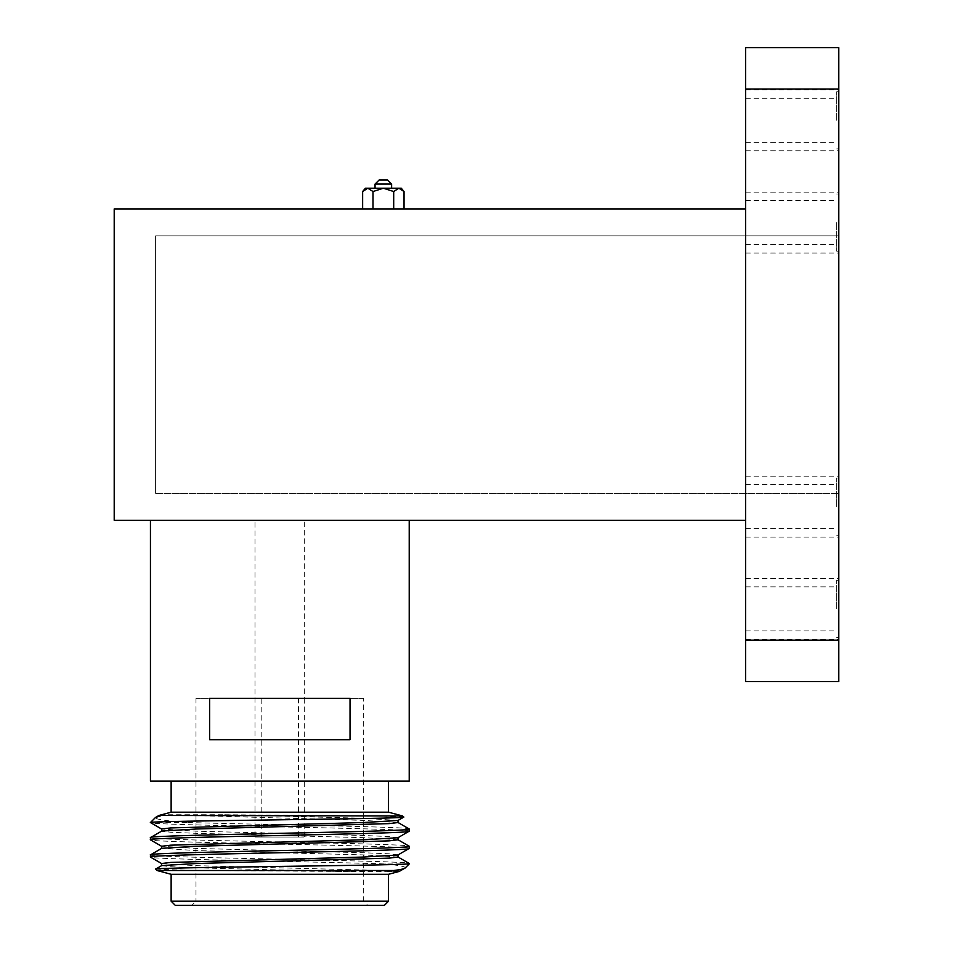 <?xml version="1.0" encoding="UTF-8"?>
<svg xmlns="http://www.w3.org/2000/svg" width="953" height="953" viewBox="0 0 953 953"><rect width="100%" height="100%" fill="white"/><g stroke="black" fill="none" stroke-linecap="round" stroke-linejoin="round"><path stroke-width="0.71" stroke-dasharray="4.76 3.57" d="M375.053 188.218L391.623 188.218L375.053 188.218M401.273 188.218L365.416 188.218M375.053 184.084L391.623 184.084M387.478 179.938L379.199 179.938M401.618 189.206L404.036 191.529M362.64 191.529L367.81 188.218L372.992 191.529L383.344 188.218L393.696 191.529L398.866 188.218M362.64 208.921L372.992 208.921L362.64 208.921M393.696 208.921L372.992 208.921L404.036 208.921L393.696 208.921L393.696 191.529M372.992 208.921L372.992 191.529M838.795 506.627L838.795 476.19L838.795 506.627M836.722 506.627L836.722 478.049L836.722 506.627M745.627 506.627L745.627 476.19L745.627 506.627M838.795 608.896L838.795 578.459L838.795 608.896M836.722 608.896L836.722 580.317L836.722 608.896M745.627 608.896L745.627 578.459L745.627 608.896M838.795 222.585L838.795 253.022L838.795 222.585M836.722 222.585L836.722 251.151L836.722 222.585M745.627 222.585L745.627 253.022L745.627 222.585M838.795 120.316L838.795 89.88L838.795 120.316M836.722 120.316L836.722 91.75L836.722 120.316M745.627 120.316L745.627 89.88L745.627 120.316M838.795 47.65L745.627 47.65L745.627 89.058L838.795 89.058L838.795 47.65M745.627 640.154L745.627 681.562L838.795 681.562L838.795 640.154L745.627 640.154L745.627 89.058M838.795 640.154L838.795 89.058M745.627 520.29L745.627 208.921L745.627 520.29L114.205 520.29L114.205 208.921L745.627 208.921M838.795 235.832L838.795 493.368L838.795 235.832L155.613 235.832L155.613 493.368L155.613 235.832L838.795 235.832M155.613 493.368L838.795 493.368L155.613 493.368M298.456 837.032L261.193 837.032L298.456 837.032L298.456 698.323L261.193 698.323L298.456 698.323M261.193 837.032L261.193 698.323M254.987 837.032L304.674 837.032L304.674 698.323L254.987 698.323L304.674 698.323L254.987 698.323L304.674 698.323L304.674 520.29L254.987 520.29L254.987 837.032L304.674 837.032M254.987 520.29L304.674 520.29M363.677 698.323L195.984 698.323L363.677 698.323L363.677 901.204L195.984 901.204L191.839 905.35L367.81 905.35L191.839 905.35M195.984 698.323L195.984 901.204L363.677 901.204L367.81 905.35M175.281 905.35L384.369 905.35M388.514 901.204L171.135 901.204M409.218 863.942L384.809 863.942C320.244 861.679 143.427 859.332 150.443 857.045M150.443 854.889C142.462 857.771 417.223 860.642 409.218 863.513M409.218 848.42C417.211 845.549 142.45 842.666 150.443 839.796M150.443 837.639C142.462 840.51 417.223 843.393 409.218 846.264M171.135 874.294L388.514 874.294M388.514 812.194L171.135 812.194M171.135 781.138L388.514 781.138L171.135 781.138M150.443 520.29L409.218 520.29L150.443 520.29M209.624 698.323L350.037 698.323L350.037 739.731L209.624 739.731L209.624 698.323L350.037 698.323L209.624 698.323M150.443 781.138L409.218 781.138M403.75 817.066L379.461 815.982L402.654 815.982M155.637 869.148L192.899 870.506L156.995 870.506M192.899 870.506L396.758 871.757L363.296 869.982L196.163 865.669L161.736 863.621M397.925 854.996L388.967 853.805L363.296 852.732L196.163 848.42L161.641 846.264M397.925 837.735L388.967 836.555L363.296 835.483L196.163 831.171L161.641 829.015M397.925 820.485L363.296 818.222L224.694 814.732L166.918 814.732L158.996 815.446M350.335 871.757L196.127 867.826L170.611 866.753L161.736 865.574M398.009 857.045L363.272 854.889L196.127 850.576L161.736 848.325M397.925 839.688L363.272 837.639L196.127 833.315L170.611 832.243L161.736 831.064M398.009 822.546L363.272 820.378L166.918 814.732M384.809 863.942C399.521 865.324 406.3 866.682 405.132 868.028M409.218 831.171C417.211 828.288 142.45 825.417 150.443 822.546L188.241 822.546C165.167 820.867 154.267 819.175 155.53 817.448M379.461 815.982L224.694 814.732M396.758 871.757L399.271 871.411M188.241 822.546C262.325 824.69 415.198 826.859 409.218 829.015M350.037 739.731L209.624 739.731L350.037 739.731M836.722 478.049L838.795 478.049M745.627 484.577L836.722 484.577M836.722 580.317L838.795 580.317M745.627 586.845L836.722 586.845M836.722 194.019L838.795 194.019M745.627 200.535L836.722 200.535M836.722 91.75L838.795 91.75M745.627 98.266L836.722 98.266M745.627 578.459L838.795 578.459M745.627 476.19L838.795 476.19M745.627 89.88L838.795 89.88M745.627 192.149L838.795 192.149M745.627 253.022L838.795 253.022M745.627 150.753L838.795 150.753M745.627 537.051L838.795 537.051M745.627 639.32L838.795 639.32M745.627 142.366L836.722 142.366M836.722 148.882L838.795 148.882M745.627 244.635L836.722 244.635M836.722 251.151L838.795 251.151M745.627 630.946L836.722 630.946M836.722 637.462L838.795 637.462M745.627 528.665L836.722 528.665M836.722 535.193L838.795 535.193"/><path stroke-width="1.43" d="M375.053 184.084L379.199 179.938L387.478 179.938L391.623 184.084L375.053 184.084L375.053 188.218M365.416 188.218L367.81 188.218L362.64 191.529L365.416 188.218M391.623 184.084L391.623 188.218M367.81 188.218L401.273 188.218L404.036 191.529L398.866 188.218L393.696 191.529L383.344 188.218L372.992 191.529L367.81 188.218M398.866 188.218L401.618 189.206M393.696 208.921L393.696 191.529M372.992 208.921L372.992 191.529M404.036 208.921L404.036 191.529M362.64 208.921L362.64 191.529M838.795 89.058L745.627 89.058L745.627 47.65L838.795 47.65L838.795 681.562L745.627 681.562L745.627 640.154L838.795 640.154M745.627 89.058L745.627 640.154M745.627 208.921L114.205 208.921L114.205 520.29L745.627 520.29M399.271 871.411L388.514 874.294L171.135 874.294L156.995 870.506L393.815 870.506L399.271 871.411L405.132 868.028C404.334 868.814 400.57 869.636 393.815 870.506M158.996 815.446L171.135 812.194L388.514 812.194L402.654 815.982L158.996 815.446L155.53 817.448L160.211 815.982M175.281 905.35L171.135 901.204L388.514 901.204L384.369 905.35L175.281 905.35M161.736 863.621L150.514 857.14L150.443 854.889C142.438 852.018 417.2 849.135 409.218 846.264L397.925 839.688M397.925 856.95L409.135 863.43L407.562 863.942L409.218 863.513M161.736 846.359L150.514 839.891L150.443 837.639C142.438 834.768 417.2 831.886 409.218 829.015L409.218 831.171C417.211 834.042 142.45 836.913 150.443 839.796M150.443 857.045C142.45 854.174 417.211 851.291 409.218 848.42L409.218 846.264M161.641 865.669L161.641 863.513L170.694 862.429L363.498 857.045L397.925 854.996L409.218 848.42M398.009 837.639L398.009 839.796L389.05 840.868L196.389 846.264L161.736 848.325L150.443 854.889M161.641 848.42L161.641 846.264L170.694 845.18L363.498 839.796L397.925 837.735L409.218 831.171M398.009 820.39L398.009 822.546L389.05 823.618L196.389 829.003L161.736 831.064L150.443 837.639M388.514 874.294L388.514 901.204M171.135 874.294L171.135 901.204M171.135 812.194L171.135 781.138M388.514 812.194L388.514 781.138M409.218 520.29L409.218 781.138L150.443 781.138L150.443 520.29M402.654 815.982L403.727 817.138L397.925 820.485L363.498 822.534L170.694 827.931L161.641 829.003L161.641 831.171M155.53 817.448L150.443 822.546C143.951 820.747 412.542 818.937 403.75 817.066M156.995 870.506L155.661 869.076L161.736 865.574L196.389 863.513L389.05 858.129L398.009 857.045L398.009 854.889M405.132 868.028L409.218 863.942M155.637 869.148C146.405 867.373 390.635 865.658 407.562 863.942M161.736 829.11L150.443 822.546M397.925 822.439L409.218 829.015M209.624 739.731L350.037 739.731L350.037 698.323L209.624 698.323L209.624 739.731"/></g></svg>

